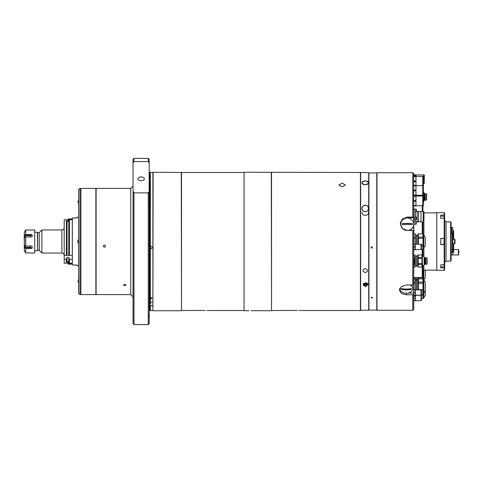 <?xml version="1.0" encoding="UTF-8"?>
<svg xmlns="http://www.w3.org/2000/svg" width="483" height="483" viewBox="0 0 483 483"><rect width="100%" height="100%" fill="white"/><g stroke="black" fill="none" stroke-linecap="round" stroke-linejoin="round"><path stroke-width="0.72" d="M78.572 217.265L76.954 217.265L76.954 217.984L72.341 217.984L72.341 265.016L76.954 265.016L76.954 265.735L78.572 265.735M68.417 221.19L67.723 221.292L67.952 219.01L68.284 219.62L72.341 219.62M67.723 221.19L67.952 219.536M70.675 219.01L67.723 219.24M69.359 219.85L68.417 219.85L68.417 221.292M68.417 261.708L68.417 263.15L69.359 263.15M67.723 263.76L67.723 261.708L67.952 263.99L70.675 263.99M72.341 263.38L67.952 263.464M39.226 232.613L39.226 250.387L37.577 250.387L37.577 232.613L39.226 232.613L41.882 229.956L41.882 253.044L61.89 253.044C63.297 253.177 64.064 253.949 64.203 255.35L68.761 255.35L68.761 220.93L69.395 219.789L69.395 255.35L72.323 255.35L72.323 219.789L69.395 219.789M34.945 232.269L37.378 232.269L37.577 250.387M69.395 263.211L72.323 263.211L72.323 259.238L69.395 259.238L69.395 263.211L68.761 262.07L68.761 257.367L67.028 257.367L66.394 259.238L64.203 259.238L64.203 263.211L66.394 263.211L66.394 259.238M66.394 263.211L67.028 262.07L67.028 257.825M67.028 261.708L68.761 261.708M68.761 221.292L67.028 221.292L67.028 255.35L66.394 255.35L66.394 219.789L64.203 219.789L64.203 259.238M68.761 255.35L69.395 255.35L68.761 255.35M72.323 259.238L72.323 255.35M69.395 259.238L68.761 257.825M67.028 258.906L66.545 258.906M67.028 225.114L66.394 225.114M67.028 221.292L66.394 219.789M24.331 236.175L24.15 236.084C24.15 235.112 24.15 235.112 24.15 236.084L24.331 241.687M24.331 241.313L24.331 246.825M24.15 246.916C24.15 247.888 24.15 247.888 24.15 246.916M34.716 253.044L34.716 229.956L34.716 253.044L25.635 252.911L24.331 250.707L24.331 241.5L24.343 250.755M31.618 246.028L32.18 246.469L31.618 246.028L25.714 246.028L25.201 245.624L24.905 247.356L30.097 247.356L32.18 248.039L32.18 246.469L31.413 246.028M32.18 248.039L31.618 248.425L25.714 248.425L25.714 252.959L25.714 248.425M31.618 252.959L32.18 253.007M24.905 251.685L25.201 252.144L24.905 251.685M31.618 248.425L30.097 248.02L25.201 248.02L25.635 248.407M25.201 248.02L24.905 247.356M25.43 245.829L24.905 245.829L25.201 245.624M25.201 237.376L24.905 237.171L25.714 236.972L25.714 246.028M31.618 234.575L32.18 234.961L30.097 235.644L24.905 235.644L25.201 234.98L30.097 234.98L31.618 234.575L25.635 234.593L25.714 230.041L25.635 234.593L25.201 234.98M24.331 232.293L24.331 241.5L24.331 232.293M30.224 234.973L30.097 236.972M25.635 230.089L24.941 231.272M25.714 230.041L34.716 229.956M24.905 235.644L24.905 237.171L25.43 237.171M31.413 236.972L32.18 236.531L32.18 234.961M31.618 236.972L32.18 236.531L31.618 236.972L25.714 236.972M342.163 186.885L345.393 184.965L342.163 183.178L338.933 184.965L342.163 186.885M412.79 230.476L413.714 230.717L413.714 284.336L412.79 284.994L412.79 230.476L407.254 230.476L402.351 228.471L400.329 223.695L402.351 219.016L407.254 217.102L412.79 217.102L412.79 172.715L377.012 172.715L377.012 310.285L376.782 241.5L376.782 310.05L360.626 310.285L360.626 172.715L360.396 310.515L360.396 172.485L244.066 172.256L244.066 310.744L244.066 172.256M295.813 310.454L271.531 310.515L271.531 172.485M297.383 310.436C293.217 310.521 293.217 310.521 297.383 310.436C301.555 310.521 301.555 310.521 297.383 310.436L296.81 310.442M296.067 310.448L296.574 310.442M271.531 310.515L271.301 172.256M248.902 310.708L248.383 310.726M251.22 310.672C247.054 310.75 247.054 310.75 251.22 310.672C255.392 310.75 255.392 310.75 251.22 310.672M203.488 310.454L181.517 310.515L181.517 172.485L153.123 172.256L152.894 310.515M205.058 310.436C200.886 310.521 200.886 310.521 205.058 310.436C209.23 310.521 209.23 310.521 205.058 310.436M203.826 310.448L204.249 310.442M204.484 310.442L205.003 310.436M181.517 310.515L181.282 172.256M149.199 305.008A4.619 1.95 180 0 0 152.894 305.787L152.894 172.371L150.352 172.371L150.352 302.424L152.894 302.062M206.869 310.46L207.328 310.472M207.358 310.478L207.732 310.491M271.301 310.744L252.645 310.684M252.537 310.684L252.029 310.672M251.794 310.672L251.275 310.672M299.194 310.46L300.058 310.491M104.425 244.978C105.91 245.744 105.91 246.511 104.425 247.278C102.933 246.511 102.933 245.744 104.425 244.978C105.91 245.744 105.91 246.511 104.425 247.278C102.933 246.511 102.933 245.744 104.425 244.978M124.735 284.312C126.226 284.765 126.226 285.205 124.735 285.64C123.243 285.212 123.243 284.765 124.735 284.312C126.226 284.765 126.226 285.205 124.735 285.64C123.243 285.205 123.243 284.765 124.735 284.312M149.664 304.326A1.153 0.489 180 0 0 150.817 303.837A1.153 0.489 180 0 0 149.664 303.348A1.153 0.489 180 0 0 149.199 303.39A1.153 0.489 180 0 1 149.664 303.348A1.153 0.489 180 0 1 150.817 303.837A1.153 0.489 180 0 1 149.664 304.326A1.153 0.489 180 0 1 149.199 304.284A1.153 0.489 180 0 0 149.664 304.326M150.352 246.602C152.64 245.243 152.64 249.808 150.352 248.443L150.352 246.602C152.64 245.243 152.64 249.808 150.352 248.443M150.352 297.594C152.64 297.951 152.64 298.301 150.352 298.651L150.352 297.594C152.64 297.945 152.64 298.301 150.352 298.651M141.121 176.953A3.23 1.854 0 0 0 137.89 178.807A3.23 1.854 0 0 0 141.121 180.66A3.23 1.854 0 0 0 144.357 178.807A3.23 1.854 0 0 0 141.121 176.953M149.199 241.5L149.199 314.759L148.275 316.806L148.275 192.88L149.199 191.183L149.199 241.5M148.275 161.551L148.275 158.406L133.966 158.406L133.966 161.551L148.275 161.551L149.199 163.242L149.199 159.33L148.275 158.406M148.275 324.594L148.275 316.806L149.199 317.102L149.199 323.67L148.275 324.594L133.966 324.594L133.966 192.88L148.275 192.88M133.966 324.594L133.042 323.67L133.042 191.183L133.966 192.88M149.108 303.149L150.352 302.424M150.352 305.685L150.352 310.629L152.894 310.629L152.894 305.962L149.108 305.383M130.736 188.412L96.111 188.412L96.111 294.588L130.736 294.588L130.736 188.412L133.042 186.106M133.966 161.551L133.042 163.242L133.042 159.33L133.966 158.406M149.199 314.759L149.199 317.102M149.199 191.183L149.199 163.242M133.042 191.183L133.042 163.242M95.882 241.5L95.882 188.412L79.955 188.412L79.955 294.588L80.878 294.588L80.878 188.412L80.878 294.588L95.882 294.588L95.882 241.5M79.955 294.588L78.572 293.205L78.572 189.795L79.955 188.412M78.572 282.175L77.902 282.018L78.572 278.908M78.572 243.118L78.264 243.118A1.618 0.417 -90 0 1 77.848 241.5A1.618 0.417 -90 0 1 78.264 239.882L78.572 239.882M78.572 204.092L77.902 200.982L78.572 200.825M368.934 310.05L368.934 172.95L376.782 172.95L376.782 241.5L377.012 172.715M412.79 294.787L413.714 294.129L413.714 309.361L412.79 310.285L412.79 294.787L406.33 294.787L401.427 293.477L399.405 290.138L401.427 286.552L406.33 284.994L412.79 284.994M399.544 289.154A6.925 4.896 180 0 0 401.343 291.581M408.038 293.072L413.714 293.072L413.714 284.336M412.79 172.715L413.714 173.639L413.714 217.338L412.79 217.102M413.714 230.717L413.714 217.338M413.714 217.724L407.254 217.724A6.925 6.69 0 0 0 400.335 224.058M413.714 294.008L413.714 293.072M407.386 230.476A6.46 6.243 0 0 0 413.714 224.233A6.46 6.243 0 0 0 407.254 217.99A6.46 6.243 0 0 0 400.787 224.233A6.46 6.243 0 0 0 406.626 230.451M402.248 223.557A5.035 4.866 0 0 0 402.248 224.673A18.662 4.83 0 0 1 412.259 224.673A5.035 4.866 0 0 0 412.259 223.557A18.662 4.83 180 0 0 402.248 223.557L412.259 223.557M408.793 230.476A6.46 6.243 0 0 0 413.714 224.323M400.787 224.323A6.46 6.243 0 0 0 402.242 228.356M399.888 288.309A6.46 4.57 180 0 0 399.864 288.665A6.46 4.57 180 0 0 406.33 293.235A6.46 4.57 180 0 0 412.79 288.665A6.46 4.57 180 0 0 410.17 284.994M401.325 288.586A5.035 3.562 180 0 0 401.288 288.997A5.035 3.562 180 0 0 401.325 289.402A18.662 13.198 0 0 0 411.335 289.402A5.035 3.562 180 0 0 411.365 288.997A5.035 3.562 180 0 0 411.335 288.586A18.662 13.198 180 0 1 401.325 288.586M412.79 288.665L412.79 288.176A6.46 4.57 180 0 0 410.961 284.994M411.335 289.402L401.325 289.402M424.285 179.181L424.285 174.955L423.935 174.955L423.935 183.401L424.285 183.401L424.285 179.181M423.386 183.401L423.651 174.955L416.008 174.955M413.714 174.792L416.008 174.792L416.008 176.458M413.714 175.45L416.008 175.45M423.386 181.306L423.386 176.458L423.048 176.458L423.048 195.295L423.386 195.295L423.386 181.306M415.966 195.295L422.77 195.295L422.77 176.458L415.966 176.458M415.966 176.229L413.714 176.229L415.966 176.229L415.966 195.53L413.714 195.53M413.714 176.609L415.966 176.609M413.714 180.92L415.966 180.92M413.714 181.686L415.966 181.686M423.386 200.85L423.386 196.001L423.048 196.001L423.048 205.698L423.386 205.698L423.386 200.85M413.714 205.541L415.966 205.541L415.966 205.927L413.714 205.927L422.77 205.698L422.77 196.001L415.966 196.001M413.714 201.236L415.966 201.236L415.966 205.698M413.714 200.463L415.966 200.463L415.966 201.236M413.714 196.152L415.966 196.152L415.966 200.463M415.966 195.772L413.714 195.772L415.966 195.772L415.966 196.152M413.714 185.375L415.966 185.375M413.714 185.756L415.966 185.756M413.714 190.067L415.966 190.067M413.714 190.833L415.966 190.833M413.714 195.144L415.966 195.144M423.18 221.649L423.965 221.649L423.965 211.723L423.18 211.723M423.18 221.286L423.18 211.379L421.007 211.379L421.007 221.999L423.18 221.999L423.18 221.286M413.714 224.414L415.054 224.221L415.054 219.143L413.714 219.143M413.714 218.201L415.054 218.201L415.054 217.09L416.298 217.09L416.298 219.632L415.054 219.632L415.054 209.405L413.714 209.405M413.714 209.151L415.054 209.151L415.054 210.443M418.513 221.244L418.513 211.427L417.179 211.427L417.179 221.951L418.513 221.951L418.513 221.244M415.054 211.717L416.298 211.717L416.298 209.175L415.054 209.175M416.437 209.773L416.437 210.781L416.437 209.773M416.437 210.781L416.437 211.113L416.437 210.781M416.437 210.443C416.437 208.994 416.437 208.994 416.437 210.443C416.437 211.898 416.437 211.898 416.437 210.443M416.437 218.358L416.437 218.026M416.437 222.929L416.437 223.267M415.054 222.929L415.054 224.203L416.298 224.203L416.437 221.8M421.46 246.934L421.206 244.229L421.206 249.633L421.46 246.934M415.362 249.633L421.001 249.633L421.001 244.229L415.362 244.229M413.714 247.218L415.362 247.218L415.362 249.699L413.714 249.699M413.714 246.644L415.362 246.644L415.362 244.446L413.714 244.446M413.714 244.163L415.362 244.446M413.714 249.415L415.362 249.415M421.46 297.981L421.206 295.282L421.206 300.68L421.46 297.981M415.362 300.68L421.001 300.68L421.001 295.282L415.362 295.282M413.714 298.265L415.362 298.265L415.362 295.499L415.362 300.752L413.714 300.752M413.714 295.499L415.362 295.499L415.362 295.035L421.001 295.252L421.001 289.848L415.362 289.848M413.714 295.21L415.362 295.21L413.714 295.21M413.714 300.462L415.362 300.462M421.46 292.547L421.206 289.848L421.206 295.252L421.46 292.547M413.714 295.035L415.362 295.035L415.362 292.837L413.714 292.837M413.714 292.263L415.362 292.263L415.362 292.837M413.714 290.066L415.362 290.066L415.362 292.263M413.714 289.782L415.362 289.782L413.714 289.782M413.714 295.318L415.362 295.318L413.714 295.318M413.774 234.629L413.901 229.709M424.177 200.813L424.177 193.007A0.459 0.459 0 0 1 424.334 193.351L424.334 200.469A0.459 0.459 0 0 1 424.177 200.813L423.386 201.526M424.177 193.007L423.386 192.294M421.979 195.295L421.979 196.001M418.193 196.001L418.193 195.295M417.638 195.295L417.638 196.001M416.255 195.295L416.255 196.001M416.37 195.295L416.37 196.001M424.177 264.913L424.177 257.107A0.459 0.459 0 0 1 424.334 257.451L424.334 264.569A0.459 0.459 0 0 1 424.177 264.913L421.979 266.477M422.353 266.477L422.353 255.537L421.979 255.537M422.353 255.537L422.504 266.423M424.177 257.107L422.504 255.598M421.979 254.946L418.193 254.915L421.979 254.946L421.979 257.481L418.193 257.481L418.193 254.946M418.193 267.075L421.979 267.105L418.193 267.075L418.193 264.539L421.979 264.539L421.979 267.075M421.979 264.539L421.979 263.549L418.193 263.549L418.193 258.471L421.979 258.471L421.979 263.549M418.193 264.539L418.193 263.549M421.979 258.471L421.979 257.481M418.193 258.471L418.193 257.481M418.193 266.477L417.638 266.477L417.638 255.537L418.193 255.537M415.096 257.481L413.865 257.481L413.865 254.946L415.096 254.946L415.096 263.549L413.865 263.549L413.865 264.539L415.096 264.539L415.096 267.075L413.865 267.105L415.096 267.075M415.096 256.171L416.255 256.171L416.255 265.849L415.096 265.849M413.865 257.481L413.865 258.471L415.096 258.471L415.096 264.539M413.865 258.471L413.865 263.549L414.408 263.549L414.408 258.471M413.865 267.075L413.865 264.539M417.638 255.863L416.37 255.863L416.37 266.157L417.638 266.157M421.46 245.907L422.993 245.907L422.993 249.119L421.46 249.119M422.993 248.377L423.525 248.377L423.525 234.623L422.993 234.623M423.525 248.377L425.257 245.66L425.257 237.34L423.766 234.762L423.766 248.238M418.375 233.917L422.993 233.917L422.993 237.093L418.375 237.093L418.375 233.881L422.993 233.917M422.993 249.083L421.46 249.083M422.993 245.907L422.993 244.676L421.46 244.676M418.375 244.229L418.375 238.324L422.993 238.324L422.993 237.093M422.993 238.324L422.993 244.676M418.375 238.324L418.375 237.093M418.375 234.623L417.825 234.623L417.825 244.229M415.332 235.402L416.485 235.402L416.485 244.229M415.332 237.093L413.901 237.093L413.714 235.505L413.901 233.881L415.332 233.881L415.332 244.163M413.901 249.083L413.768 248.316M413.901 244.676L413.901 238.324L415.332 238.324M413.901 237.093L413.901 238.324M413.901 233.917L415.332 233.917M417.825 234.986L416.6 234.986L416.6 244.229M423.881 279.935L425.257 277.556L425.257 270.124M418.375 277.81L422.993 277.81L422.993 278.86L418.375 278.86L418.375 277.508M422.993 277.81L422.945 276.572M422.993 270.999L422.993 276.572M417.825 277.508L417.825 289.848M413.738 279.935L413.901 277.508M413.901 277.81L415.332 277.81L415.332 290.066M416.485 277.508L416.485 279.494L415.332 279.494M416.6 277.508L416.6 279.917L417.825 279.917M423.766 297.866L425.257 295.282L425.257 282.314L423.766 279.735L423.766 297.866L422.993 298.005M421.46 295.536L422.993 295.536L422.993 298.742L421.46 298.742M422.993 298.711L421.46 298.711M422.993 295.536L422.993 294.298L421.46 294.298M421.46 294.093L422.993 294.298M413.738 296.598L413.901 295.536L415.332 295.536L415.332 296.598M413.738 290.066L413.774 289.359M423.525 298.005L423.525 279.597L422.993 279.597M425.257 290.633L423.766 293.217L422.993 293.356M423.525 270.468L423.525 279.597L425.257 282.314M418.375 278.89L422.993 278.89L422.993 282.066L418.375 282.066L418.375 278.86M422.993 294.093L421.46 294.056M421.46 290.887L422.993 290.887L422.993 294.056M418.375 289.848L418.375 282.066M422.993 290.887L422.993 289.649L418.375 289.649M418.375 283.304L422.993 283.304L422.993 282.066M422.993 283.304L422.993 289.649M418.375 279.597L417.825 279.597M415.332 280.375L416.485 280.375L416.485 289.848M415.332 289.649L413.901 289.649L413.901 290.066M413.901 289.649L413.901 283.304L415.332 283.304M415.332 282.066L413.901 282.066L413.901 283.304M413.901 282.066L413.901 278.89L415.332 278.89M415.332 278.86L413.901 278.89M417.825 279.959L416.6 279.959L416.6 289.848M453.646 243.806L453.646 252.12L453.181 252.579L453.181 243.806M453.181 252.579L452.354 252.579L452.354 244.73M453.181 239.194L452.951 230.421M452.354 238.27L452.354 233.959M453.181 230.421L453.646 230.88L453.646 239.194L455.028 239.653L455.028 242.653M452.263 233.265L451.104 233.265L451.104 249.735L452.263 249.735L452.263 233.265M455.028 239.653L454.569 239.194L454.569 243.806L452.758 243.806L452.758 239.194L452.263 238.27M452.758 243.806L452.505 238.27M422.257 233.881L422.257 221.999M422.257 211.379L422.257 205.698M422.945 211.367L422.945 210.485L422.945 211.367M422.945 221.999L422.945 233.881M422.456 205.698L422.945 206.187L422.945 210.485M422.945 272.515L422.945 276.813L422.257 277.508L422.257 266.477M423.869 221.649L423.869 234.943M422.257 255.537L422.257 249.119M423.869 248.057L423.869 256.829M423.869 265.191L423.869 270.124L422.945 271.041M422.945 267.739L422.945 266.375M422.945 249.119L422.945 255.996M422.945 266.024L422.945 271.633M444.179 270.353L444.179 267.896L444.644 267.497L444.644 269.888L444.179 270.353L436.795 270.353L436.795 212.647L444.179 212.647L444.179 215.104L440.719 215.104L440.719 218.219L444.179 218.219L444.644 218.618L444.644 215.503L444.179 215.104M444.179 238.385L440.719 238.385L440.719 244.615L444.644 244.615L444.644 238.385L444.179 238.385L444.179 218.219M450.645 221.878L451.104 222.343L451.104 260.657L450.645 261.122L450.645 221.878L446.026 221.878L446.026 261.122L444.644 262.504M444.644 218.618L444.644 238.385M444.644 244.615L444.644 264.382L444.179 264.781L444.179 244.615M444.179 267.896L440.719 267.896L440.719 264.781L444.179 264.781M444.644 267.497L444.644 264.382M444.179 212.647L444.644 213.112L444.644 215.503M451.569 233.265L451.569 227.499L452.722 227.499L452.951 233.73L452.263 233.959M458.85 252.271L458.596 249.572L458.596 254.97L458.85 252.271M452.758 254.97L458.391 254.97L458.391 249.572L453.646 249.572M451.104 251.987L452.354 251.987M451.104 252.555L452.354 252.555M451.104 254.758L452.758 254.758L451.104 255.042M452.758 252.579L452.758 254.758M440.719 264.781L440.719 266.888L444.046 266.888A0.368 0.368 0 0 0 444.414 266.519L444.414 264.581M444.046 244.501L444.046 238.499L440.719 238.499L440.719 244.501L444.046 244.501A0.368 0.368 0 0 0 444.414 244.132L444.414 242.889M444.046 238.499A0.368 0.368 0 0 1 444.414 238.868L444.414 244.132M444.414 241.5L444.414 238.868M440.719 218.219L440.719 216.112L444.046 216.112A0.368 0.368 0 0 1 444.414 216.481L444.414 218.419M371.705 248.165C370.811 247.707 370.811 247.248 371.705 246.783C372.598 247.242 372.598 247.707 371.705 248.165M371.705 298.047C370.811 297.788 370.811 297.522 371.705 297.256C372.598 297.522 372.598 297.788 371.705 298.047M365.245 268.463C368.221 269.87 368.221 271.265 365.245 272.641C362.262 271.271 362.262 269.876 365.245 268.463C368.221 269.87 368.221 271.265 365.245 272.641C362.268 271.271 362.268 269.876 365.245 268.463M362.015 212.182C361.55 216.312 368.831 216.42 368.475 212.242M365.281 184.826L365.245 184.826C369.495 183.401 369.501 182.085 365.245 180.89L365.571 180.896M368.269 182.061L368.426 182.399M368.251 183.474L367.98 183.812M365.281 180.89L365.245 180.89C360.994 182.085 360.988 183.395 365.233 184.826L365.196 184.826M365.245 205.245C361.036 205.257 360.976 211.632 365.233 211.705C369.507 211.645 369.459 205.251 365.245 205.245M366.682 184.597L366.983 184.482M368.475 208.475C368.903 212.605 361.519 212.55 362.015 208.415C361.634 204.369 368.909 204.406 368.475 208.475M368.475 182.737C368.988 185.291 361.646 185.394 362.015 182.785C361.411 180.413 368.927 180.328 368.475 182.737M368.704 310.285L368.704 172.715L360.396 172.485M365.697 282.784L363.192 285.278L365.697 286.733L368.221 284.294L365.697 282.784M424.334 193.677L424.792 193.677L424.792 200.143L424.334 200.143M424.334 257.777L425.022 257.777L425.022 264.243L424.334 264.243M426.411 193.677L426.411 200.143L425.257 200.143L425.257 193.677L426.64 193.912L426.64 199.908L426.64 196.243M426.64 195.579L426.64 193.912M426.869 257.777L426.869 264.243L425.716 264.243L425.716 257.777L427.099 258.007L427.099 264.008L427.099 258.007M364.478 284.052A1.962 1.491 161.3 0 0 365.414 283.926A1.962 1.491 161.3 0 0 365.921 283.69M366.15 284.433L365.136 284.771L364.399 284.276L364.683 283.436L365.697 283.092L366.434 283.593L366.15 284.433L366.042 283.328A0.93 0.706 161.3 0 1 364.55 283.829M72.341 218.877L68.188 219.01M61.89 253.044L61.89 229.956C63.297 229.823 64.064 229.051 64.203 227.65M25.635 236.996L25.635 246.004M30.097 246.028L30.097 248.02M149.108 172.232L149.38 302.702M149.38 172.509L149.802 172.509L149.802 302.503M149.38 305.232L149.38 310.491L150.352 310.629M149.802 305.401L149.802 310.491M149.802 172.509L149.875 302.479M149.875 305.431L149.875 310.503M406.33 293.235L406.33 294.787M407.254 217.724L407.254 217.102M417.179 211.723L415.283 211.723L415.283 217.09M415.283 219.632L415.054 221.878M422.504 195.295L422.504 196.001M422.353 196.001L422.353 195.295M423.766 270.226L423.766 279.735M452.722 227.499L452.722 233.959M444.046 266.888L444.046 264.781M444.046 218.219L444.046 216.112M367.231 283.177A1.962 1.491 -18.7 0 1 365.848 285.205A1.962 1.491 -18.7 0 1 363.512 284.421A1.962 1.491 -18.7 0 1 363.488 283.75M364.212 283.147A1.733 1.316 161.3 0 0 363.947 284.801A1.733 1.316 161.3 0 0 365.836 285.181A1.733 1.316 161.3 0 0 366.808 282.978M72.341 264.123L68.188 264.123M39.226 250.387L41.882 253.044M34.945 250.731L37.378 250.731M37.577 232.613L37.378 232.269M41.882 229.956L61.89 229.956M24.343 232.245L24.905 231.272M243.837 172.485L181.517 172.485M181.282 310.744L153.123 310.744M243.837 310.515L208.288 310.515M247.99 310.744L244.066 310.744M360.396 310.515L300.613 310.515M149.875 172.497L150.352 172.371M130.736 294.588L133.042 296.894M412.79 310.285L377.012 310.285M399.864 288.345L399.864 288.665M423.386 185.605L423.048 185.605M422.77 185.605L415.966 185.605M417.179 221.649L415.283 221.649M421.007 211.723L418.513 211.723M421.007 221.649L418.513 221.649M415.211 221.661L416.298 221.661M415.362 296.598L413.714 296.598M452.354 251.885L451.104 251.885M454.569 243.806L455.028 243.347L454.569 243.806M454.569 239.194L452.758 239.194M436.795 212.876L423.965 212.876M422.257 277.508L413.714 277.508M436.795 270.124L423.869 270.124M446.026 221.878L444.644 220.496M450.645 261.122L446.026 261.122M451.104 227.638L451.569 227.638M425.716 258.007L425.022 258.007M425.716 264.008L425.022 264.008M425.257 193.816L424.792 193.816M425.257 200.004L424.792 200.004M363.349 283.95L363.512 284.421L365.866 285.26L367.225 283.165"/></g></svg>
